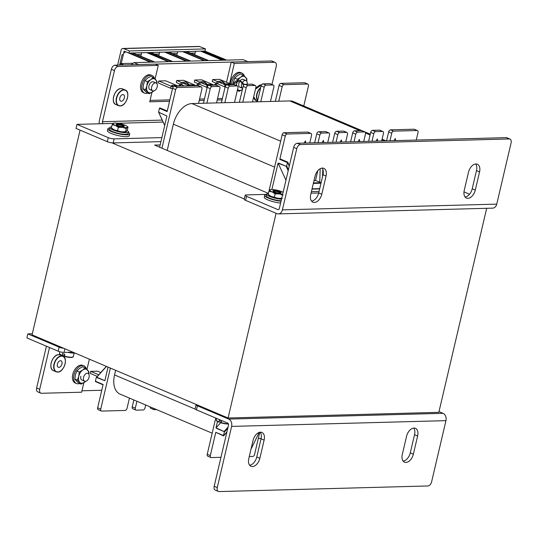 <?xml version="1.0" encoding="UTF-8"?>
<svg xmlns="http://www.w3.org/2000/svg" width="538" height="538" viewBox="0 0 538 538"><rect width="100%" height="100%" fill="white"/><g stroke="black" fill="none" stroke-linecap="round" stroke-linejoin="round"><path stroke-width="0.81" d="M112.005 142.866L244.299 198.993M160.156 144.937L154.574 145.085L268.395 193.371M80.075 130.135L32.058 334.858L228.072 418.006L438.826 412.343L486.682 208.307M276.088 213.29L228.072 418.006M359.68 141.581L359.371 139.443L358.066 141.622M341.697 142.059L341.388 139.927L340.09 142.106M323.721 142.543L323.412 140.405L322.114 142.59M305.745 143.027L305.436 140.889L304.138 143.068M377.656 141.097L377.346 138.959L376.049 141.138M395.632 140.613L395.322 138.474L394.024 140.653M106.497 366.432L96.208 377.79L96.389 377.427L104.856 380.702L108.051 367.091M159.618 147.224L166.935 116.026L158.602 112.18L159.416 108.299L167.136 111.574L172.597 88.279L175.684 89.59A2.125 1.305 -67 0 1 177.54 87.533L174.453 86.221A2.125 1.305 113 0 0 172.597 88.279M96.208 377.79L95.401 381.227L103.121 384.502L97.654 407.791L100.741 409.102L110.364 368.073M161.938 148.206L175.684 89.59M307.891 84.103L304.804 82.791A2.125 1.305 113 0 0 304.447 82.731L307.534 84.042A2.125 1.305 -67 0 1 307.891 84.103A2.125 1.305 -67 0 1 308.442 86.026L303.762 105.979M307.534 84.042L284.024 84.668L280.937 83.363A2.125 1.305 113 0 0 279.081 85.421L275.348 101.326M279.081 85.421L282.168 86.732A2.125 1.305 -67 0 1 284.024 84.668M282.168 86.732L278.765 101.238M100.741 409.102A2.125 1.305 113 0 0 101.292 411.019A2.125 1.305 113 0 0 101.648 411.086L125.159 410.454A2.125 1.305 113 0 0 127.015 408.396L129.436 398.086M198.556 103.39L201.958 88.884A2.125 1.305 -67 0 0 201.407 86.968A2.125 1.305 -67 0 0 201.051 86.9L177.54 87.533M220.97 457.313L211.232 457.576A2.125 1.305 -67 0 1 210.876 457.508A2.125 1.305 -67 0 1 210.324 455.585L207.238 454.28L215.738 418.033M268.933 191.239L282.174 134.769A2.125 1.305 -67 0 1 284.037 132.711L287.124 134.016A2.125 1.305 113 0 0 285.261 136.08L279.8 159.369L280.345 159.08M210.324 455.585L215.785 432.296L223.579 435.941M216.686 428.456L224.312 431.691L224.312 432.135L223.505 435.572L215.785 432.296M216.753 428.167L215.98 427.845L217.48 421.462M271.878 189.537L278.059 163.169L278.832 163.498M278.899 163.209L286.525 166.444L287.521 162.644L279.8 159.369M416.251 140.062L418.019 132.509A2.125 1.305 113 0 0 417.468 130.593A2.125 1.305 113 0 0 417.111 130.526L393.601 131.158A2.125 1.305 113 0 0 391.745 133.216L389.976 140.768M215.98 427.845L221.293 422.041M278.166 163.209L285.954 180.237M391.745 133.216L388.658 131.904L386.56 140.855M388.658 131.904A2.125 1.305 -67 0 1 390.514 129.846L393.601 131.158M417.111 130.526L414.025 129.214L390.514 129.846M414.025 129.214A2.125 1.305 -67 0 1 414.381 129.281L417.468 130.593M207.238 454.28A2.125 1.305 113 0 0 207.789 456.197L210.876 457.508M309.767 142.92L311.542 135.374A2.125 1.305 113 0 0 310.984 133.451A2.125 1.305 113 0 0 310.628 133.384L307.541 132.079L284.037 132.711M307.541 132.079A2.125 1.305 -67 0 1 307.897 132.14L310.984 133.451M319.061 191.434L311.408 191.642M270.466 101.46L273.869 86.954A2.125 1.305 -67 0 0 273.317 85.031A2.125 1.305 -67 0 0 272.961 84.97L266.048 85.152L262.961 83.847A2.125 1.305 113 0 0 261.098 85.905L257.372 101.81M261.098 85.905L264.185 87.21A2.125 1.305 -67 0 1 266.048 85.152M264.185 87.21L260.789 101.716M252.49 101.944L255.893 87.438A2.125 1.305 -67 0 0 255.335 85.515A2.125 1.305 -67 0 0 254.985 85.448L248.065 85.636L244.978 84.325A2.125 1.305 113 0 0 243.122 86.389L239.39 102.294M243.122 86.389L246.209 87.694A2.125 1.305 -67 0 1 248.065 85.636M246.209 87.694L242.806 102.2M234.507 102.422L237.91 87.916A2.125 1.305 -67 0 0 237.359 85.999A2.125 1.305 -67 0 0 237.002 85.932L230.089 86.12L227.002 84.809A2.125 1.305 113 0 0 225.146 86.867L221.414 102.778M225.146 86.867L228.233 88.178A2.125 1.305 -67 0 1 230.089 86.12M228.233 88.178L224.83 102.684M216.532 102.906L219.934 88.4A2.125 1.305 -67 0 0 219.383 86.483A2.125 1.305 -67 0 0 219.027 86.416L212.113 86.605L209.026 85.293A2.125 1.305 113 0 0 207.17 87.351L203.438 103.262M207.17 87.351L210.257 88.662A2.125 1.305 -67 0 1 212.113 86.605M210.257 88.662L206.854 103.168M304.447 82.731L280.937 83.363M273.317 85.031L270.231 83.726A2.125 1.305 113 0 0 269.874 83.659L262.961 83.847M255.335 85.515L252.248 84.204A2.125 1.305 113 0 0 251.898 84.143L244.978 84.325M237.359 85.999L234.272 84.688A2.125 1.305 113 0 0 233.916 84.627L227.002 84.809M219.383 86.483L216.296 85.172A2.125 1.305 113 0 0 215.94 85.105L209.026 85.293M201.407 86.968L198.32 85.656A2.125 1.305 113 0 0 197.964 85.589L174.453 86.221M159.578 107.997L160.27 108.145L159.416 108.299M164.729 125.428L158.602 112.18L166.175 115.663M381.677 140.99L383.453 133.437A2.125 1.305 113 0 0 382.895 131.521A2.125 1.305 113 0 0 382.538 131.454L375.625 131.642A2.125 1.305 113 0 0 373.769 133.7L370.682 132.388L368.584 141.339M370.682 132.388A2.125 1.305 -67 0 1 372.538 130.331L375.625 131.642M382.538 131.454L379.451 130.142L372.538 130.331M379.451 130.142A2.125 1.305 -67 0 1 379.808 130.209L382.895 131.521M363.701 141.467L365.47 133.922A2.125 1.305 113 0 0 364.919 132.005A2.125 1.305 113 0 0 364.562 131.938L357.649 132.126A2.125 1.305 113 0 0 355.793 134.184L352.706 132.873L350.608 141.824M352.706 132.873A2.125 1.305 -67 0 1 354.562 130.815L357.649 132.126M364.562 131.938L361.475 130.626L354.562 130.815M361.475 130.626A2.125 1.305 -67 0 1 361.832 130.694L364.919 132.005M345.726 141.951L347.494 134.406A2.125 1.305 113 0 0 346.943 132.482A2.125 1.305 113 0 0 346.586 132.422L339.673 132.604A2.125 1.305 113 0 0 337.817 134.668L334.73 133.357L332.625 142.308M334.73 133.357A2.125 1.305 -67 0 1 336.586 131.299L339.673 132.604M346.586 132.422L343.5 131.111L336.586 131.299M343.5 131.111A2.125 1.305 -67 0 1 343.856 131.178L346.943 132.482M327.75 142.436L329.518 134.89A2.125 1.305 113 0 0 328.967 132.967A2.125 1.305 113 0 0 328.61 132.906L321.69 133.088A2.125 1.305 113 0 0 319.834 135.146L316.748 133.841L314.649 142.785M316.748 133.841A2.125 1.305 -67 0 1 318.604 131.776L321.69 133.088M328.61 132.906L325.524 131.595L318.604 131.776M325.524 131.595A2.125 1.305 -67 0 1 325.88 131.662L328.967 132.967M314.01 180.56L315.517 180.519L321.105 182.698M373.769 133.7L372 141.245M355.793 134.184L354.024 141.729M337.817 134.668L336.042 142.214M319.834 135.146L318.066 142.698M315.517 180.519L317.817 170.728M310.628 133.384L287.124 134.016M287.756 162.227L287.521 162.644M286.525 166.444L278.913 163.491M313.466 182.873L321.092 182.779M153.216 408.174A2.125 1.305 113 0 0 153.848 409.606A2.125 1.305 113 0 0 154.198 409.674L156.605 409.613M145.684 404.98L144.998 407.912A2.125 1.305 113 0 1 143.135 409.969L136.222 410.158A2.125 1.305 113 0 1 135.865 410.09A2.125 1.305 113 0 1 135.314 408.174L136.934 401.267M153.848 409.606L150.761 408.302A2.125 1.305 -67 0 1 150.129 406.863M135.865 410.09L132.778 408.786A2.125 1.305 -67 0 1 132.227 406.863L133.848 399.956M104.09 380.373L104.863 380.669M101.292 411.019L98.205 409.714A2.125 1.305 -67 0 1 97.654 407.791M95.421 381.523L96.127 381.617L95.401 381.227M259.767 432.27L254.575 454.402A2.125 1.305 -67 0 1 252.719 456.459L249.276 456.554M259.208 432.424L251.017 449.136M216.061 427.838L224.312 431.691M167.204 150.445L173.37 124.164A21.258 13.073 -67 0 1 191.945 103.565L289.847 100.936A21.258 13.073 -67 0 1 293.412 101.588L370.258 134.191M212.18 433.191L120.082 394.119A21.258 13.073 -67 0 1 114.554 374.919L115.636 370.312M261.125 438.416L258.307 438.49M475.935 163.962A8.5 5.225 113 0 0 468.504 172.2L464.233 190.398A8.5 5.225 113 0 0 466.446 198.078A8.5 5.225 113 0 0 475.296 190.102L479.566 171.904A8.5 5.225 113 0 0 477.354 164.224A8.5 5.225 113 0 0 475.935 163.962M322.43 168.085A8.5 5.225 113 0 0 315.006 176.323L310.735 194.521A8.5 5.225 113 0 0 312.948 202.201A8.5 5.225 113 0 0 321.798 194.225L326.068 176.027A8.5 5.225 113 0 0 323.856 168.347A8.5 5.225 113 0 0 322.43 168.085M465.081 197.009A8.5 5.225 113 0 0 472.209 188.791L476.48 170.593A8.5 5.225 113 0 0 475.639 163.982M311.576 201.131A8.5 5.225 113 0 0 318.711 192.913L322.982 174.715A8.5 5.225 113 0 0 322.134 168.105M496.749 204.124L511.1 142.92A4.25 2.616 113 0 0 509.997 139.08A4.25 2.616 113 0 0 509.284 138.952L506.197 137.641L297.38 143.249L300.466 144.561A4.25 2.616 113 0 0 296.754 148.683L282.396 209.881L496.749 204.124A5.817 4.418 88.5 0 1 492.68 208.145L278.328 213.902A5.817 4.418 -91.5 0 0 282.396 209.881M506.197 137.641A4.25 2.616 -67 0 1 506.91 137.775L509.997 139.08M296.754 148.683L293.667 147.372L279.309 208.569A1.567 1.19 -91.5 0 1 278.213 209.652A1.567 1.19 -91.5 0 1 277.823 209.578L246.552 196.309L245.604 200.351A4.25 0.908 -166.8 0 1 244.225 199.309L245.173 195.267A4.25 0.908 13.2 0 0 246.552 196.309M293.667 147.372A4.25 2.616 -67 0 1 297.38 143.249M509.284 138.952L300.466 144.561M245.604 200.351L276.875 213.62A5.817 4.418 -91.5 0 0 278.328 213.902M463.985 191.858L469.54 194.218M245.173 195.267A4.25 0.908 13.2 0 1 246.229 194.924L266.599 194.379M311.051 193.182L318.698 192.981M111.373 69.301A4.25 2.616 -67 0 1 115.085 65.185L118.172 66.49A4.25 2.616 113 0 0 114.459 70.612L111.373 69.301L99.389 120.391A5.817 4.418 -91.5 0 0 99.382 123.774M162.22 120.095L102.476 121.702A1.567 1.19 -91.5 0 0 103.262 123.673L113.094 123.41M118.172 66.49L158.273 65.414L155.186 64.109L115.085 65.185M102.476 121.702L114.459 70.612M226.505 82.274L231.246 62.065L234.333 63.37L274.441 62.294A4.25 2.616 113 0 1 275.147 62.428A4.25 2.616 113 0 1 276.256 66.268L271.986 84.466M234.333 63.37L229.591 83.578M222.093 99.873L217.218 100.001M204.117 100.357L199.235 100.485M169.544 101.285L149.739 101.817L151.965 92.334M155.072 79.073L158.273 65.414M222.423 98.467L217.54 98.602L222.423 98.467M204.447 98.952L199.564 99.086L204.447 98.952M169.873 99.88L150.068 100.418L169.873 99.88M231.246 62.065L271.354 60.982A4.25 2.616 -67 0 1 272.06 61.117L275.147 62.428M160.929 141.642L113.168 142.926A4.25 0.908 -166.8 0 1 107.311 141.689L76.04 128.421L76.988 124.379L103.262 123.673M107.311 141.689L108.259 137.647L76.988 124.379M161.877 137.6L114.117 138.878L113.168 142.926M108.259 137.647A4.25 0.908 13.2 0 0 114.117 138.878M146.746 52.603L168.333 61.695L154.836 62.058L132.859 52.98M129.423 50.962L205.482 48.918L199.558 46.537A2.549 1.937 -91.5 0 0 198.952 46.423L122.893 48.467A2.549 1.937 88.5 0 1 123.498 48.581L129.423 50.962L128.925 53.08L124.117 51.15L123.229 54.95L122.133 54.54L119.665 65.058M117.62 65.118L121.111 50.236A2.549 1.937 88.5 0 1 122.893 48.467M205.482 48.918L204.985 51.036L128.925 53.08M204.77 51.043L226.747 60.128L243.203 59.684L247.843 61.614L138.596 64.553L133.955 62.616L150.358 62.179L125.435 51.682M125.704 51.789L123.686 53.161L123.229 54.95M195.583 51.292L195.18 53.013L190.681 53.134M176.78 55.3L177.204 53.497L172.705 53.618M159.625 52.26L159.221 53.982L154.729 54.103M140.822 56.268L141.245 54.466L136.746 54.587M194.823 85.677A3.188 0.679 13.2 0 0 189.921 84.883M190.304 85.603A3.188 0.679 13.2 0 0 190.681 85.784M179.753 83.995L176.289 82.529L176.767 80.505L183.68 80.323L195.993 85.549A5.313 1.13 -166.8 0 1 196.202 85.636L199.934 81.964L203.996 81.299L208.448 85.468M189.208 85.784A5.313 1.13 -166.8 0 1 189.08 85.73L183.007 83.155M186.794 51.527L208.771 60.606L222.268 60.243L200.674 51.157M182.698 51.641L204.292 60.727L190.795 61.09L168.818 52.011M164.722 52.119L186.309 61.211L172.812 61.574L150.835 52.495M203.868 51.07L225.852 60.148L223.169 60.222L202.127 51.123A0.639 0.484 -91.5 0 0 202.187 51.117M185.892 51.554L207.87 60.633L205.186 60.707L183.599 51.614M167.917 52.038L189.894 61.117L187.211 61.184L165.623 52.099M149.941 52.516L171.918 61.601L169.235 61.668L148.192 52.569A0.639 0.484 -91.5 0 0 148.259 52.563M131.958 53L153.942 62.078L151.259 62.152L129.665 53.06M198.811 83.975L206.585 87.27A5.313 1.13 13.2 0 0 207.137 87.492M197.728 83.518L194.265 82.045L194.743 80.021L201.656 79.839L213.969 85.065A5.313 1.13 -166.8 0 1 214.185 85.152L217.91 81.48L221.972 80.814L226.424 84.984M207.184 85.3A5.313 1.13 -166.8 0 1 207.056 85.246L200.983 82.67M212.806 85.192A3.188 0.679 13.2 0 0 207.903 84.399M208.28 85.118A3.188 0.679 13.2 0 0 208.744 85.34M230.782 84.708A3.188 0.679 13.2 0 0 225.879 83.915M226.256 84.634A3.188 0.679 13.2 0 0 226.72 84.856M216.787 83.491L224.561 86.786A5.313 1.13 13.2 0 0 225.113 87.008M215.704 83.034L212.248 81.561L212.718 79.543L219.632 79.355L231.952 84.58A5.313 1.13 -166.8 0 1 232.16 84.668L235.893 80.996L239.948 80.33L244.4 84.506M225.16 84.816A5.313 1.13 -166.8 0 1 225.039 84.769L218.966 82.186M202.866 51.097L224.844 60.175M195.18 53.013L194.756 54.815M159.221 53.982L158.797 55.784M177.607 51.776L177.204 53.497M141.649 52.744L141.245 54.466M123.269 54.943L121.245 63.565M176.847 86.161A3.188 0.679 13.2 0 0 173.613 85.334A3.188 0.679 13.2 0 0 171.763 85.522A3.188 0.679 13.2 0 0 172.792 86.309A3.188 0.679 13.2 0 0 173.586 86.598M172.456 88.884A5.313 1.13 13.2 0 1 170.627 88.239L158.313 83.013L158.784 80.989L165.704 80.801L178.017 86.026A5.313 1.13 -166.8 0 1 178.226 86.12L181.958 82.448L186.014 81.783L190.391 85.791M184.366 85.952L180.829 84.453M176.767 80.505L181.676 82.59M194.743 80.021L199.659 82.106M212.718 79.543L217.634 81.628M158.784 80.989L171.104 86.214A5.313 1.13 -166.8 0 0 173.243 86.948M131.111 64.755L133.955 62.616M120.243 65.044L120.586 63.585L123.807 64.95M133.121 63.249L120.586 63.585M121.312 101.258A3.51 2.159 -67 0 1 120.727 101.151A3.51 2.159 -67 0 1 119.94 97.526A3.51 2.159 -67 0 1 122.879 94.587A3.51 2.159 -67 0 1 123.464 94.695A3.51 2.159 -67 0 1 124.251 98.319A3.51 2.159 -67 0 1 121.312 101.258M252.423 466.567A8.5 5.225 113 0 0 259.854 458.329L264.124 440.124A8.5 5.225 113 0 0 261.912 432.444A8.5 5.225 113 0 0 253.062 440.427L248.791 458.625A8.5 5.225 113 0 0 251.004 466.305A8.5 5.225 113 0 0 252.423 466.567M249.632 465.235A8.5 5.225 113 0 0 256.767 457.018L261.038 438.82A8.5 5.225 113 0 0 260.19 432.209M405.928 462.438A8.5 5.225 113 0 0 413.352 454.206L417.623 436.002A8.5 5.225 113 0 0 415.41 428.322A8.5 5.225 113 0 0 406.56 436.298L402.29 454.502A8.5 5.225 113 0 0 404.502 462.182A8.5 5.225 113 0 0 405.928 462.438M403.137 461.113A8.5 5.225 113 0 0 410.265 452.895L414.536 434.697A8.5 5.225 113 0 0 413.695 428.08M218.361 491.443L215.274 490.131A4.25 2.616 -67 0 1 214.171 486.298L228.522 425.094A1.567 1.19 -91.5 0 0 227.735 423.124L196.464 409.855A4.25 0.908 -166.8 0 1 195.092 408.813L196.04 404.764A4.25 0.908 13.2 0 0 197.412 405.813L228.684 419.082A5.817 4.418 -91.5 0 1 231.609 426.405L217.258 487.603A4.25 2.616 113 0 0 218.361 491.443A4.25 2.616 113 0 0 219.074 491.577L427.892 485.962A4.25 2.616 113 0 0 431.604 481.846L445.962 420.649L231.609 426.405M438.995 411.61L443.036 413.319A5.817 4.418 88.5 0 1 445.962 420.649M39.704 389.317A4.25 2.616 113 0 0 40.814 393.15L37.727 391.846A4.25 2.616 -67 0 1 36.618 388.006L39.704 389.317L49.509 347.514M40.814 393.15A4.25 2.616 113 0 0 41.52 393.285L81.628 392.209L83.854 382.726M86.961 369.465L89.375 359.169M46.423 346.203L36.618 388.006M59.126 347.145L27.848 333.883L26.9 337.925L58.171 351.193L59.126 347.145A4.25 0.908 13.2 0 0 63.814 348.328M27.848 333.883L32.314 333.762M64.883 348.779L64.029 352.424L72.919 352.188M64.029 352.424A4.25 0.908 -166.8 0 1 58.171 351.193M101.769 390.258L81.958 390.796M97.311 376.405L90.202 373.392L90.68 371.368L97.593 371.18L100.794 372.538M90.68 371.368L98.763 374.798M58.891 367.38A3.51 2.159 -67 0 1 58.306 367.272A3.51 2.159 -67 0 1 57.526 363.654A3.51 2.159 -67 0 1 60.458 360.709A3.51 2.159 -67 0 1 61.043 360.816A3.51 2.159 -67 0 1 61.83 364.441A3.51 2.159 -67 0 1 58.891 367.38M75.044 353.089A9.57 2.038 -166.8 0 1 74.412 353.13A9.57 2.038 -166.8 0 1 67.721 352.329M128.387 132.348A11.217 2.387 -166.8 0 1 129.705 133.935A11.217 2.387 -166.8 0 1 122.994 134.581A11.217 2.387 -166.8 0 1 111.494 131.575A11.217 2.387 -166.8 0 1 107.869 128.817A11.217 2.387 -166.8 0 1 109.759 127.977M129.705 133.935L129.281 135.758A11.217 2.387 -166.8 0 1 122.57 136.396A11.217 2.387 -166.8 0 1 111.063 133.39A11.217 2.387 -166.8 0 1 107.445 130.633L107.869 128.817M111.615 126.847A9.57 2.038 13.2 0 0 109.853 127.573L109.476 129.194A9.57 2.038 13.2 0 0 115.24 132.516A9.57 2.038 13.2 0 0 125.731 134.325A9.57 2.038 13.2 0 0 128.105 133.558L128.481 131.944A9.57 2.038 13.2 0 0 127.176 130.478M109.853 127.573A9.57 2.038 13.2 0 0 115.623 130.902A9.57 2.038 13.2 0 0 126.114 132.704A9.57 2.038 13.2 0 0 128.481 131.944M72.556 357.077A6.57 1.399 -166.8 0 1 64.479 356.425L64.728 354.26A7.162 1.527 -166.8 0 1 63.571 353.896A7.162 1.527 -166.8 0 1 62.516 353.513L62.267 355.679L64.547 355.188M62.22 355.672C58.191 353.681 60.054 354.125 59.51 353.5A6.994 1.486 13.2 0 0 62.159 355.349L62.267 355.679M64.479 356.425L64.372 356.095A6.994 1.486 13.2 0 0 73.121 356.694L74.298 353.13M117.445 125.381A4.25 0.908 13.2 0 0 124.083 126.504A4.25 0.908 13.2 0 0 122.98 125.233A4.25 0.908 13.2 0 0 118.03 124.036A4.25 0.908 13.2 0 0 116.215 124.661A4.25 0.908 13.2 0 0 117.445 125.381M116.679 125.004L116.679 125.004A3.51 0.746 -166.8 0 1 118.777 124.803A3.51 0.746 -166.8 0 1 122.375 125.744A3.51 0.746 -166.8 0 1 123.511 126.605A3.51 0.746 -166.8 0 1 123.511 126.612M127.055 126.302L128.024 127.136L127.277 130.317L126.269 131.675L121.427 131.81L114.325 129.887L111.359 127.936L112.106 124.749L113.114 123.39L113.827 123.296L113.114 123.39A7.438 1.587 -166.8 0 1 113.639 123.155A7.438 1.587 -166.8 0 1 117.957 123.263A7.438 1.587 13.2 0 1 125.051 125.179A7.438 1.587 -166.8 0 1 127.055 126.302A7.438 1.587 -166.8 0 1 127.311 127.23L126.302 128.589L122.469 127.358L118.34 127.398L115.374 125.441L112.106 124.749M128.024 127.136L127.311 127.23A7.438 1.587 -166.8 0 1 122.469 127.358A7.438 1.587 -166.8 0 1 115.374 125.441A7.438 1.587 -166.8 0 1 113.114 123.39M126.269 131.675L125.556 131.77L126.302 128.589M117.593 130.579L118.34 127.398M125.879 131.877A7.438 1.587 13.2 0 1 125.737 131.918A7.438 1.587 13.2 0 1 121.427 131.81A7.438 1.587 13.2 0 1 114.325 129.887A7.438 1.587 13.2 0 1 112.321 128.77L111.359 127.936M281.031 201.239A11.217 2.387 -166.8 0 1 268.301 198.092A11.217 2.387 -166.8 0 1 264.683 195.334A11.217 2.387 -166.8 0 1 266.566 194.5M280.601 203.061A11.217 2.387 -166.8 0 1 267.877 199.914A11.217 2.387 -166.8 0 1 264.252 197.157L264.683 195.334M268.422 193.371A9.57 2.038 13.2 0 0 266.666 194.097A9.57 2.038 13.2 0 0 271.562 197.137A9.57 2.038 13.2 0 0 281.509 199.201M266.666 194.097L266.283 195.711A9.57 2.038 13.2 0 0 271.186 198.757A9.57 2.038 13.2 0 0 281.132 200.815M274.252 191.905A4.25 0.908 13.2 0 0 280.89 193.028A4.25 0.908 13.2 0 0 279.787 191.757A4.25 0.908 13.2 0 0 274.844 190.553A4.25 0.908 13.2 0 0 273.022 191.185A4.25 0.908 13.2 0 0 274.252 191.905M273.486 191.528A3.51 0.746 -166.8 0 1 273.492 191.528A3.51 0.746 -166.8 0 1 275.591 191.326A3.51 0.746 -166.8 0 1 279.188 192.268A3.51 0.746 -166.8 0 1 280.318 193.129L280.318 193.129M282.363 198.293L278.233 198.327L271.139 196.41L268.166 194.453L268.913 191.272L269.921 189.914L270.634 189.82L269.921 189.914A7.438 1.587 -166.8 0 1 270.453 189.679A7.438 1.587 -166.8 0 1 274.763 189.779A7.438 1.587 13.2 0 1 281.858 191.703A7.438 1.587 -166.8 0 1 283.123 192.315M283.109 195.112L279.276 193.882L275.153 193.915L272.181 191.958L268.913 191.272M274.407 197.103L275.153 193.915M281.656 198.562A7.438 1.587 13.2 0 1 278.233 198.327A7.438 1.587 13.2 0 1 271.139 196.41A7.438 1.587 13.2 0 1 269.135 195.287L268.166 194.453M282.699 194.11A7.438 1.587 -166.8 0 1 279.276 193.882A7.438 1.587 -166.8 0 1 272.181 191.958A7.438 1.587 -166.8 0 1 269.921 189.914M228.455 423.937A6.57 1.399 -166.8 0 1 221.286 422.949L221.542 420.783A7.162 1.527 -166.8 0 1 220.378 420.42A7.162 1.527 -166.8 0 1 219.329 420.03L219.074 422.202L221.36 421.711M219.027 422.195C214.998 420.205 216.861 420.642 216.316 420.023A6.994 1.486 13.2 0 0 218.966 421.873L219.074 422.202M221.286 422.949L221.179 422.619A6.994 1.486 13.2 0 0 228.368 423.736M87.27 373.251A4.25 2.616 -67 0 1 87.983 373.379A4.25 2.616 -67 0 1 88.931 377.77A4.25 2.616 -67 0 1 85.374 381.334A4.25 2.616 -67 0 1 84.661 381.207A4.25 2.616 -67 0 1 83.713 376.815A4.25 2.616 -67 0 1 87.27 373.251M155.374 82.872A4.25 2.616 -67 0 1 156.087 83A4.25 2.616 -67 0 1 157.042 87.391A4.25 2.616 -67 0 1 153.478 90.956A4.25 2.616 -67 0 1 152.765 90.828A4.25 2.616 -67 0 1 151.817 86.436A4.25 2.616 -67 0 1 155.374 82.872M242.806 81.958A4.25 2.616 -67 0 1 245.267 80.451A4.25 2.616 -67 0 1 245.974 80.586A4.25 2.616 -67 0 1 247.117 84.271M239.948 87.264L242.651 88.407A4.25 2.616 -67 0 1 242.201 82.879M86.43 368.974A9.57 5.884 113 0 0 83.955 365.907L82.718 365.383A9.57 5.884 113 0 0 77.364 366.667A9.57 5.884 113 0 0 72.509 375.739A9.57 5.884 113 0 0 75.246 383.002L76.483 383.52A9.57 5.884 113 0 0 79.705 383.486M83.955 365.907A9.57 5.884 113 0 0 78.602 367.192A9.57 5.884 113 0 0 73.74 376.264A9.57 5.884 113 0 0 76.483 383.52M154.541 78.582A9.57 5.884 113 0 0 152.066 75.522L150.828 74.997A9.57 5.884 113 0 0 145.475 76.275A9.57 5.884 113 0 0 140.62 85.347A9.57 5.884 113 0 0 143.357 92.61L144.588 93.135A9.57 5.884 113 0 0 147.816 93.094M152.066 75.522A9.57 5.884 113 0 0 146.713 76.799A9.57 5.884 113 0 0 141.85 85.872A9.57 5.884 113 0 0 144.588 93.135M244.427 76.167A9.57 5.884 113 0 0 241.952 73.101L240.715 72.583A9.57 5.884 113 0 0 235.362 73.861A9.57 5.884 113 0 0 230.412 83.928M241.952 73.101A9.57 5.884 113 0 0 236.599 74.385A9.57 5.884 113 0 0 231.649 84.453M237.231 90.835A9.57 5.884 113 0 0 237.702 90.68M153.969 82.274A4.25 2.616 113 0 0 151.191 82.274A4.25 2.616 113 0 0 148.959 85.838A4.25 2.616 113 0 0 151.703 89.577M153.814 90.922L149.322 93.733L146.894 92.704L144.466 90.518L143.014 88.743L143.485 84.453L144.93 80.572L147.358 81.608L150.741 79.698L153.155 77.391L157.035 81.346L156.894 83.706M144.93 80.572L147.345 78.259L150.727 76.356L153.155 77.391M149.322 93.733L145.442 89.779L146.881 85.898L147.358 81.608M143.014 88.743L145.442 89.779M153.733 90.935A7.438 4.573 -67 0 1 152.705 91.83A7.438 4.573 -67 0 1 147.863 91.958A7.438 4.573 -67 0 1 146.881 85.898A7.438 4.573 -67 0 1 150.741 79.698A7.438 4.573 -67 0 1 155.583 79.57A7.438 4.573 113 0 1 156.834 83.619M239.699 81.379A4.25 2.616 113 0 0 238.845 83.424A4.25 2.616 113 0 0 241.589 87.163M233.162 83.121L234.817 78.158L237.245 79.187L240.627 77.284L243.041 74.97L246.929 78.931L246.781 81.292M234.817 78.158L237.231 75.845L240.614 73.941L243.041 74.97M242.591 89.416L239.208 91.319L237.574 89.369M237.305 90.512L239.208 91.319M236.155 85.488L237.09 81.655M237.197 80.505L237.245 79.187M243.862 79.859A4.25 2.616 113 0 0 240.419 80.438M236.491 85.629A7.438 4.573 -67 0 1 236.767 83.484A7.438 4.573 -67 0 1 237.399 81.554M238.011 80.323A7.438 4.573 -67 0 1 240.627 77.284A7.438 4.573 -67 0 1 245.469 77.156A7.438 4.573 113 0 1 246.72 81.204M242.376 89.564A7.438 4.573 -67 0 1 237.756 89.543A7.438 4.573 -67 0 1 237.574 89.355M80.848 376.23A4.25 2.616 113 0 0 82.139 380.137M85.724 381.294L81.211 384.125L78.783 383.096L76.356 380.911L74.903 379.135L75.374 374.845L76.82 370.964L79.247 371.993L82.63 370.09L85.044 367.777L88.925 371.738L88.783 374.085M76.82 370.964L79.234 368.651L82.617 366.748L85.044 367.777M81.211 384.125L77.331 380.171L78.77 376.284L79.247 371.993M74.903 379.135L77.331 380.171M85.636 381.314A7.438 4.573 -67 0 1 84.594 382.222A7.438 4.573 -67 0 1 79.752 382.35A7.438 4.573 -67 0 1 78.77 376.284A7.438 4.573 -67 0 1 82.63 370.09A7.438 4.573 -67 0 1 87.472 369.962A7.438 4.573 113 0 1 88.723 373.991M285.261 136.08L282.174 134.769M269.874 83.659L272.961 84.97M251.898 84.143L254.985 85.448M233.916 84.627L237.002 85.932M215.94 85.105L219.027 86.416M197.964 85.589L201.051 86.9M319.727 182.301L320.191 168.744M289.229 166.282L287.682 162.341M286.714 166.081L288.408 169.786M312.067 188.845L319.713 188.643M320.991 183.209L313.338 183.418M319.646 188.919L312 189.127M288.186 170.714L286.324 166.639M132.227 406.863L135.314 408.174M96.759 377.225L104.17 380.373M226.955 431.792L223.526 435.867M224.312 432.135L227.776 428.288M228.058 427.078L224.245 431.308M289.847 100.936L359.935 130.667M365.537 133.047L370.077 134.971M381.913 139.994L384.105 140.922M114.554 374.919L195.24 409.149M173.37 124.164L274.595 167.103M191.945 103.565L280.668 141.205M278.603 209.558L277.823 209.578M318.711 192.913L321.798 194.225M322.982 174.715L326.068 176.027M472.209 188.791L475.296 190.102M476.48 170.593L479.566 171.904M118.051 123.276L163.122 122.065M274.441 62.294L271.354 60.982M199.558 46.537L123.498 48.581M206.585 87.27L207.056 85.246M224.561 86.786L225.039 84.769M170.627 88.239L171.104 86.214M115.845 104.507C110.156 102.798 114.843 88.192 121.01 88.582L122.482 88.851A8.5 5.225 113 0 0 121.057 88.588A8.5 5.225 113 0 0 113.942 95.724A8.5 5.225 113 0 0 115.845 104.507L118.622 105.683A8.5 5.225 -67 0 1 116.719 96.901A8.5 5.225 -67 0 1 123.841 89.765A8.5 5.225 -67 0 1 125.26 90.028A8.5 5.225 -67 0 1 127.775 94.621M120.243 105.811A8.292 5.098 113 0 0 127.486 97.775A8.292 5.098 113 0 0 123.942 90.034A8.292 5.098 113 0 0 116.699 98.064A8.292 5.098 113 0 0 120.243 105.811M123.673 104.305A8.5 5.225 -67 0 1 120.041 105.946A8.5 5.225 -67 0 1 118.622 105.683L120.095 105.959C126.255 106.342 130.949 91.736 125.26 90.028L122.482 88.851M113.323 99.913A8.292 5.098 -67 0 1 117.432 90.236M255.483 89.167L261.576 84.809A8.5 5.225 113 0 0 261.421 84.816A8.5 5.225 113 0 0 255.422 89.429M255.449 89.315A8.292 5.098 -67 0 1 257.796 86.463M253.728 96.652A8.5 5.225 113 0 0 256.202 100.734L257.494 101.285M257.601 100.828A8.5 5.225 -67 0 1 260.722 87.512M260.607 88.017A8.292 5.098 113 0 0 257.689 100.465M256.767 457.018L259.854 458.329M410.265 452.895L413.352 454.206M214.171 486.298L217.258 487.603M443.036 413.319L228.684 419.082M197.412 405.813L196.464 409.855M414.536 434.697L417.623 436.002M261.038 438.82L264.124 440.124M53.423 370.628C47.734 368.92 52.428 354.32 58.588 354.703L60.068 354.972A8.5 5.225 113 0 0 58.642 354.717A8.5 5.225 113 0 0 51.52 361.845A8.5 5.225 113 0 0 53.423 370.628L56.201 371.812A8.5 5.225 -67 0 1 54.298 363.022A8.5 5.225 -67 0 1 61.419 355.894A8.5 5.225 -67 0 1 62.845 356.149A8.5 5.225 -67 0 1 65.36 360.749M57.828 371.933A8.292 5.098 113 0 0 65.071 363.903A8.292 5.098 113 0 0 61.527 356.163A8.292 5.098 113 0 0 54.284 364.192A8.292 5.098 113 0 0 57.828 371.933M61.251 370.426A8.5 5.225 -67 0 1 57.627 372.067A8.5 5.225 -67 0 1 56.201 371.812L57.68 372.081C63.84 372.464 68.528 357.864 62.845 356.149L60.068 354.972M50.908 366.035A8.292 5.098 -67 0 1 55.017 356.358M322.807 169.282L322.558 176.525M164.709 125.536L158.643 112.294M160.001 107.963L167.257 111.036M289.303 165.96L287.817 162.18L280.244 158.972M106.356 366.371L96.376 377.441M95.542 381.624L103.047 384.805M223.606 435.935L226.901 432.021M382.094 139.214L386.008 140.869M129.678 53.067L130.344 53.033M165.637 52.105L166.303 52.065M183.613 51.621L184.278 51.581M233.391 84.641L236.935 81.709L240.997 81.823L243.593 85.3M215.408 85.118L218.959 82.193L223.021 82.307L225.61 85.784M197.433 85.603L200.983 82.677L205.045 82.791L207.634 86.268M179.457 86.087L183.001 83.155L187.069 83.269L189.228 85.824M256.202 100.734L253.694 96.813M59.51 353.5L59.758 351.744M73.121 356.694C73.861 357.017 71.541 358.328 64.439 356.425M216.316 420.023L216.552 418.376M228.462 423.971L221.246 422.949M84.661 381.207L81.776 379.983M156.087 83L153.384 81.85M152.765 90.828L150.062 89.678M245.974 80.586L243.27 79.436"/></g></svg>
